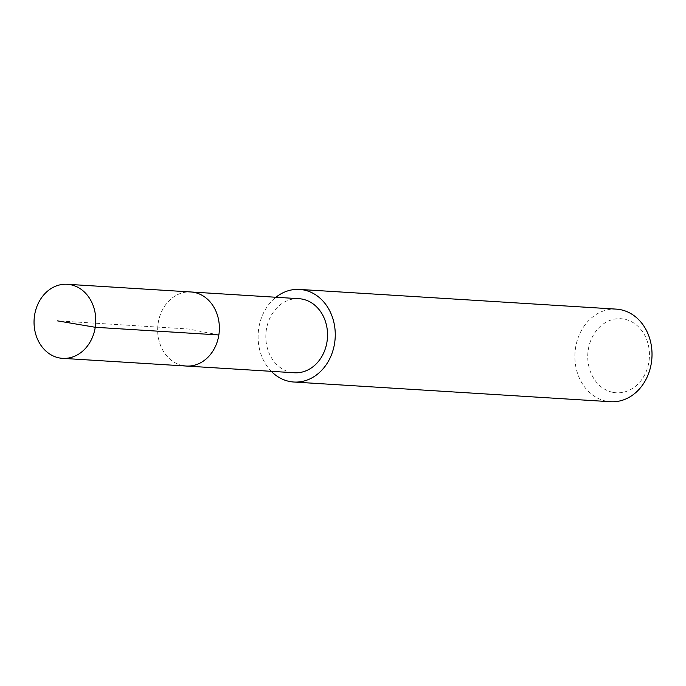 <?xml version="1.0" encoding="UTF-8"?>
<svg xmlns="http://www.w3.org/2000/svg" width="686" height="686" viewBox="0 0 686 686"><rect width="100%" height="100%" fill="white"/><g stroke="black" fill="none" stroke-linecap="round" stroke-linejoin="round"><path stroke-width="0.51" stroke-dasharray="3.43 2.57" d="M182.853 365.604A37.104 30.836 93.6 0 1 157.917 325.053A37.104 30.836 93.6 0 1 190.819 291.97A37.104 30.836 -86.4 0 0 157.917 325.053A37.104 30.836 -86.4 0 0 182.853 365.604A37.104 30.836 -86.4 0 0 186.215 366.041M298.985 298.693A37.104 30.836 -86.4 0 0 266.082 331.784A37.104 30.836 -86.4 0 0 291.018 372.327A37.104 30.836 -86.4 0 0 294.38 372.764M271.296 371.332A46.382 38.545 93.6 0 1 275.901 297.261M616.328 309.129A46.382 38.545 -86.4 0 0 575.194 350.495A46.382 38.545 -86.4 0 0 606.364 401.181A46.382 38.545 -86.4 0 0 610.566 401.722M612.932 392.349A37.104 30.836 -86.4 0 0 648.93 361.711A37.104 30.836 -86.4 0 0 624.26 319.144A37.104 30.836 -86.4 0 0 588.262 349.783A37.104 30.836 -86.4 0 0 612.932 392.349M218.86 334.965L188.521 329.006L57.401 320.851"/><path stroke-width="1.03" d="M59.236 357.921A37.104 30.836 93.6 0 1 34.3 317.369A37.104 30.836 93.6 0 1 67.202 284.278A37.104 30.836 93.6 0 1 70.572 284.716A37.104 30.836 93.6 0 1 95.508 325.258A37.104 30.836 93.6 0 1 62.598 358.349A37.104 30.836 93.6 0 1 59.236 357.921M194.181 292.399A37.104 30.836 -86.4 0 0 190.819 291.97A37.104 30.836 93.6 0 1 194.181 292.399A37.104 30.836 93.6 0 1 219.117 332.95A37.104 30.836 93.6 0 1 186.215 366.041A37.104 30.836 -86.4 0 0 219.117 332.95A37.104 30.836 -86.4 0 0 194.181 292.399M182.853 365.604A37.104 30.836 93.6 0 0 186.215 366.041L294.38 372.764A37.104 30.836 -86.4 0 0 327.282 339.673A37.104 30.836 -86.4 0 0 302.346 299.13A37.104 30.836 -86.4 0 0 298.985 298.693L67.202 284.278M275.901 297.261A46.382 38.545 93.6 0 1 299.559 289.432A46.382 38.545 93.6 0 1 303.761 289.972A46.382 38.545 93.6 0 1 334.94 340.659A46.382 38.545 93.6 0 1 293.805 382.025A46.382 38.545 93.6 0 1 289.595 381.476A46.382 38.545 93.6 0 1 271.296 371.332M293.805 382.025L610.566 401.722A46.382 38.545 -86.4 0 0 651.7 360.356A46.382 38.545 -86.4 0 0 620.53 309.678A46.382 38.545 -86.4 0 0 616.328 309.129L299.559 289.432M57.401 320.851L95.243 327.282L218.86 334.965M186.215 366.041L62.598 358.349"/></g></svg>
